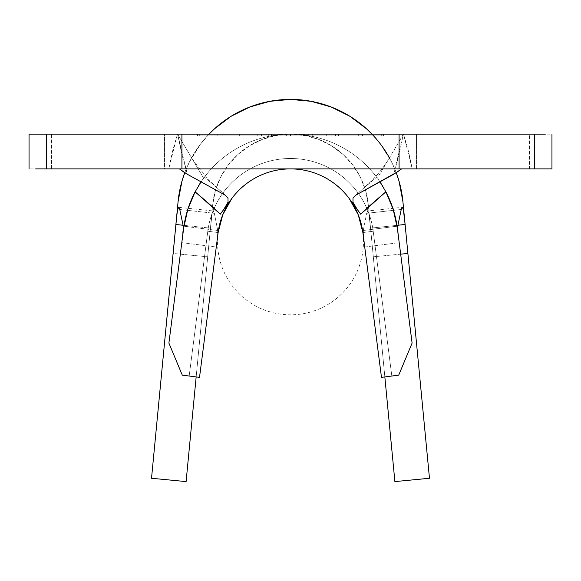 <?xml version="1.0" encoding="UTF-8"?>
<svg xmlns="http://www.w3.org/2000/svg" width="581" height="581" viewBox="0 0 581 581"><rect width="100%" height="100%" fill="white"/><g stroke="black" fill="none" stroke-linecap="round" stroke-linejoin="round"><path stroke-width="0.44" stroke-dasharray="2.9 2.18" d="M312.215 135.889L268.785 135.889L268.785 134.153L312.215 134.153L312.215 135.889L312.215 134.153L199.298 134.153L383.438 134.153L197.562 134.153L312.215 134.153L268.785 134.153L268.785 135.889L312.215 135.889M290.5 168.897L290.5 168.897A72.966 72.966 0 0 1 353.691 278.343A72.966 72.966 0 0 1 227.309 278.343A72.966 72.966 0 0 1 290.5 168.897L164.554 168.897L416.446 168.897L290.5 168.897L416.446 168.897L416.446 134.153L164.554 134.153L416.446 134.153L416.446 168.897L164.554 168.897L164.554 134.153L166.972 134.153L164.554 134.153L164.554 168.897L290.5 168.897A72.966 72.966 0 0 1 349.341 198.717A72.966 72.966 0 0 0 231.659 198.717M326.29 134.153L312.738 134.153L335.513 134.153L326.224 134.153L326.224 135.889L335.513 135.889L335.513 134.153L335.513 135.889L335.506 134.153L335.506 135.889L312.738 135.889L312.738 134.153L312.738 135.889L312.745 134.153L312.745 135.889L321.997 135.889L321.997 134.153L321.997 135.889L322.063 134.153L322.063 135.889L326.29 135.889L326.29 134.153M239.655 134.153L261.544 134.153L217.846 134.153L261.544 134.153L261.544 135.889L239.917 135.889L239.917 134.153L239.917 135.889L217.846 135.889L217.846 134.153L217.846 135.889L239.655 135.889L239.655 134.153L239.655 135.889L261.544 135.889L261.544 134.153L239.655 134.153M308.729 134.153L268.139 134.153L308.729 134.153L268.139 134.153L286.295 134.153L286.295 135.889L268.139 135.889L268.139 134.153L268.139 135.889L271.414 135.889L271.414 134.153L271.414 135.889L286.244 135.889L286.244 134.153L286.244 135.889L304.357 135.889L304.357 134.153L304.357 135.889L286.048 135.889L286.048 134.153L286.048 135.889L271.458 135.889L271.458 134.153L271.458 135.889L268.182 135.889L268.182 134.153L268.182 135.889L286.31 135.889L286.31 134.153L286.31 135.889L303.478 135.889L303.478 134.153L303.478 135.889L308.729 135.889L308.729 134.153L308.729 135.889L286.295 135.889L286.295 134.153L308.729 134.153M338.846 134.153L362.457 134.153L338.6 134.153L362.457 134.153L362.457 135.889L362.377 134.153L362.377 135.889L338.6 135.889L338.6 134.153L338.6 135.889L338.607 134.153L338.607 135.889L358.237 135.889L358.237 134.153L358.266 135.889L358.266 134.153L358.266 135.889L338.803 135.889L338.803 134.153L338.803 135.889L338.817 134.153L338.817 135.889L358.274 135.889L358.274 134.153L338.817 134.153L358.303 134.153L358.303 135.889L358.303 134.153L358.303 135.889L338.839 135.889L338.839 134.153L338.839 135.889L338.846 134.153L338.846 135.889L362.457 135.889L362.457 134.153L338.846 134.153M198.194 186.356A107.71 107.71 0 0 0 183.669 228.13L168.897 343.088L182.289 375.144L199.523 377.359L216.277 247.005L181.802 242.647L168.897 343.088L182.289 375.144L199.523 377.359L218.129 232.56A72.966 72.966 0 0 1 362.871 232.56L381.477 377.359L398.711 375.144L412.103 343.088L399.198 242.647L364.723 247.005L381.477 377.359L398.711 375.144L412.103 343.088L397.331 228.13A107.71 107.71 0 0 0 382.894 186.501L385.886 191.832M381.477 377.359L391.819 376.03L381.477 377.359L391.819 376.03L381.477 377.359L391.819 376.03L381.477 377.359L362.871 232.56A72.966 72.966 0 0 0 218.129 232.56A72.966 72.966 0 0 1 362.871 232.56A72.966 72.966 0 0 0 218.129 232.56L199.523 377.359L218.129 232.56A72.966 72.966 0 0 1 362.871 232.56L381.477 377.359L362.871 232.56A72.966 72.966 0 0 0 218.129 232.56L199.523 377.359L218.129 232.56A72.966 72.966 0 0 1 362.871 232.56L381.477 377.359L362.871 232.56A72.966 72.966 0 0 0 218.129 232.56L199.523 377.359L218.129 232.56L199.523 377.359L218.129 232.56L207.795 231.231A83.388 83.388 0 0 1 214.142 208.347A83.388 83.388 0 0 0 207.795 231.231L218.129 232.56L199.523 377.359L189.181 376.03L199.523 377.359L189.181 376.03L199.523 377.359L189.181 376.03L199.523 377.359L189.181 376.03L199.523 377.359L189.181 376.03L207.795 231.231L218.129 232.56L207.795 231.231L189.181 376.03L199.523 377.359L218.129 232.56L207.795 231.231A83.388 83.388 0 0 1 373.205 231.231L362.871 232.56L381.477 377.359L391.819 376.03L373.205 231.231L391.819 376.03L381.477 377.359L362.871 232.56L381.477 377.359L391.819 376.03L373.205 231.231L362.871 232.56L373.205 231.231A83.388 83.388 0 0 0 366.858 208.347A83.388 83.388 0 0 1 373.205 231.231L362.871 232.56A72.966 72.966 0 0 0 218.129 232.56A72.966 72.966 0 0 1 362.871 232.56L373.205 231.231L391.819 376.03L381.477 377.359L362.871 232.56L381.477 377.359L391.819 376.03L373.205 231.231L362.871 232.56L373.205 231.231A83.388 83.388 0 0 0 207.795 231.231L218.129 232.56L199.523 377.359L189.181 376.03L207.795 231.231L218.129 232.56L207.795 231.231L189.181 376.03L199.523 377.359L218.129 232.56L207.795 231.231A83.388 83.388 0 0 1 373.205 231.231L362.871 232.56A72.966 72.966 0 0 0 218.129 232.56A72.966 72.966 0 0 1 362.871 232.56L373.205 231.231L391.819 376.03L381.477 377.359L362.871 232.56L381.477 377.359L391.819 376.03L373.205 231.231L362.871 232.56L373.205 231.231A83.388 83.388 0 0 0 207.795 231.231L218.129 232.56L199.523 377.359L189.181 376.03L207.795 231.231L218.129 232.56L207.795 231.231L189.181 376.03L199.523 377.359L218.129 232.56L207.795 231.231A83.388 83.388 0 0 1 373.205 231.231L362.871 232.56A72.966 72.966 0 0 0 218.129 232.56A72.966 72.966 0 0 1 362.871 232.56L373.205 231.231L391.819 376.03L381.477 377.359L362.871 232.56L381.477 377.359M545.305 134.153L535.9 134.153L551.95 134.153L551.95 168.897L551.95 134.153L534.578 134.153L534.578 168.897L535.9 168.897L534.578 168.897L534.578 134.153L534.578 168.897L529.487 168.897L529.487 134.153L535.9 134.153L534.578 134.153L534.578 168.897L534.578 134.153L403.519 134.153L408.458 151.234L412.241 168.897L529.487 168.897L529.487 134.153L51.513 134.153L51.513 168.897L168.759 168.897L172.542 151.234L177.481 134.153L46.422 134.153L46.422 168.897L46.422 134.153L29.05 134.153L29.05 168.897L29.05 134.153L51.513 134.153L51.513 168.897L46.422 168.897L46.422 134.153L46.422 168.897L29.05 168.897L46.422 168.897L46.422 134.153L35.695 134.153M35.695 168.897L46.422 168.897L46.422 134.153M535.9 168.897L545.305 168.897L535.9 168.897M534.578 134.153L534.578 168.897L545.305 168.897M534.578 168.897L46.422 168.897M414.028 134.153L166.972 134.153L414.028 134.153M356.037 207.737L352.965 202.217L352.994 197.932L365.543 186.334L376.611 177.161L377.359 178.171L403.519 134.153L412.241 168.897L168.759 168.897L177.481 134.153L403.417 134.153L377.359 178.171A107.71 107.71 0 0 0 203.64 178.171L177.648 134.262L187.336 174.278L181.882 154.35L177.648 134.262L203.64 178.171L204.389 177.161L215.457 186.334L227.999 197.925L228.042 202.188L224.978 207.722M223.7 209.545L220.424 214.033M220.417 214.048L222.036 211.833L220.417 214.048M358.956 211.825L360.59 214.055L358.956 211.825M360.583 214.04L357.271 209.501M403.352 134.262L399.118 154.35L393.664 174.278L403.352 134.262M377.788 178.759L380.025 181.976L377.788 178.759M195.114 191.832L203.64 178.171A107.71 107.71 0 0 1 377.359 178.171L376.611 177.161L354.265 196.305M379.938 181.846A107.71 107.71 0 0 0 201.062 181.846M183.218 171.729L179.398 168.897M401.602 168.897L397.782 171.729M200.968 181.976L204.389 177.161L215.464 186.334L224.622 194.838M356.378 194.838L365.536 186.334M214.149 208.339A83.388 83.388 0 0 1 366.851 208.339A83.388 83.388 0 0 0 214.149 208.339M362.871 232.56L373.205 231.231L362.871 232.56A72.966 72.966 0 0 0 218.129 232.56L199.523 377.359L189.181 376.03L207.795 231.231L218.129 232.56L207.795 231.231L218.129 232.56L216.285 246.932L217.599 236.176L217.73 230.497L183.247 226.096L181.809 242.597L183.669 228.13A107.71 107.71 0 0 1 397.331 228.13L399.191 242.597L397.876 231.834L397.753 226.096L363.27 230.497L364.715 246.932L362.871 232.56L373.205 231.231A83.388 83.388 0 0 0 207.795 231.231L189.181 376.03L199.523 377.359L218.129 232.56A72.966 72.966 0 0 1 362.871 232.56M178.737 207.337L213.285 210.976L214.345 213.307L179.769 209.487L214.345 213.307L217.73 230.497L214.345 213.307L213.271 210.976L212.188 213.212L210.453 228.072L212.682 204.853A78.174 78.174 0 0 1 368.318 204.853L370.547 228.072L368.812 213.212L367.729 210.976L366.655 213.307L363.27 230.497L366.655 213.307L401.231 209.487L366.655 213.307L367.715 210.976L402.27 207.337M401.74 207.867L402.313 207.337L403.388 209.661L405.102 224.433L402.902 201.534A112.917 112.917 0 0 0 389.401 157.836M209.015 134.153L200.532 144.088L189.544 161.743L184.751 172.739A112.917 112.917 0 0 1 209.015 134.153A112.917 112.917 0 0 0 178.098 201.534A112.917 112.917 0 0 1 402.902 201.534L429.475 478.272L402.894 201.476M175.898 224.433L177.612 209.661M400.672 254.158L373.307 256.787L370.555 228.144L397.927 225.261L370.555 228.144L384.84 376.931L373.307 256.787L400.672 254.158M213.271 210.976L212.188 213.212L210.445 228.144L183.073 225.261L210.445 228.144L196.16 376.931L212.682 204.853A78.174 78.174 0 0 1 368.318 204.853L370.555 228.144L368.812 213.212L367.729 210.976M371.985 134.153A112.917 112.917 0 0 1 396.249 172.739L391.456 161.743L380.468 144.088L371.985 134.153M394.891 481.591L368.318 204.853A78.174 78.174 0 0 0 212.682 204.853L186.109 481.591L207.693 256.787L173.109 253.469L178.098 201.534L151.525 478.272L173.109 253.469L207.693 256.787L212.682 204.853L215.369 190.713L220.606 177.307L228.217 165.084L237.934 154.466L249.431 145.809L262.321 139.404L276.171 135.475L290.5 134.153L290.5 135.889L310.559 135.889L197.562 135.889L197.562 134.153L383.438 134.153L383.438 135.889L290.5 135.889L290.5 134.153L290.5 135.889L383.438 135.889L383.438 134.153L383.438 135.889L383.438 134.153L197.562 134.153L197.562 135.889L290.5 135.889L290.5 134.153L290.5 135.889L197.562 135.889L197.562 134.153L197.562 135.889L383.438 135.889L199.298 135.889L290.5 135.889L199.298 135.889L199.298 134.153L381.702 134.153L381.702 135.889L290.5 135.889L290.5 134.153L290.5 135.889L381.702 135.889L381.702 134.153L381.702 135.889L381.702 134.153L199.298 134.153L199.298 135.889L290.5 135.889L290.5 134.153L304.829 135.475L318.678 139.404L331.569 145.809L343.066 154.466L352.783 165.084L360.394 177.307L365.631 190.713L368.318 204.853L394.891 481.591M178.687 207.337L179.26 207.867M398.856 240.04L399.147 242.255M397.753 226.096L363.27 230.497L363.466 236.772L364.723 247.005L399.198 242.647M181.853 242.27L181.802 242.647L216.277 247.005L217.534 236.794L217.73 230.497L183.255 226.14M268.785 135.889L282.192 135.889L268.785 135.889M199.298 134.153L199.298 135.889L199.298 134.153M239.917 135.889L217.846 135.889L239.917 135.889M222.131 135.889L257.223 135.889L222.131 135.889L239.728 135.889L239.728 134.153L222.131 134.153L222.131 135.889L222.131 134.153L239.786 134.153L239.786 135.889L222.131 135.889M239.786 134.153L257.223 134.153L257.223 135.889L239.786 135.889L239.786 134.153L222.131 134.153L239.728 134.153L239.728 135.889L257.223 135.889L257.223 134.153L239.786 134.153M268.139 135.889L308.729 135.889L268.139 135.889M335.513 135.889L312.738 135.889L335.513 135.889M362.377 135.889L338.6 135.889L362.377 135.889M192.296 159.005L208.347 179.696L215.457 186.334M365.543 186.334C374.629 178.614 382.356 169.507 388.704 159.005M215.464 186.334L226.735 196.305"/><path stroke-width="0.87" d="M380.025 181.976L382.894 186.501A107.71 107.71 0 0 0 379.938 181.846L385.886 191.832A107.71 107.71 0 0 1 397.331 228.13A107.71 107.71 0 0 0 397.324 228.108L412.103 343.088L398.711 375.144L381.477 377.359L362.871 232.56A72.966 72.966 0 0 0 349.341 198.717A72.966 72.966 0 0 1 362.871 232.56L381.477 377.359L398.711 375.144L412.103 343.088L397.331 228.13L393.221 209.465L385.886 191.832C373.83 201.985 365.427 209.436 360.685 214.186L360.583 214.04M231.659 198.717A72.966 72.966 0 0 0 218.129 232.56A72.966 72.966 0 0 1 349.341 198.717L358.956 211.825L349.341 198.717L358.252 214.781L362.871 232.56A72.966 72.966 0 0 0 231.659 198.717L222.036 211.833L231.659 198.717L222.748 214.781L218.129 232.56L199.523 377.359L218.129 232.56A72.966 72.966 0 0 1 290.5 168.897M545.305 168.897L551.95 168.897L551.95 134.153L551.95 168.897L534.578 168.897L534.578 134.153L399.074 134.153L399.074 168.897L534.578 168.897L534.578 134.153L545.305 134.153M35.695 134.153L29.05 134.153L29.05 168.897L29.05 134.153L181.926 134.153L46.422 134.153L46.422 168.897L181.926 168.897L181.926 134.153L399.074 134.153L399.074 168.897L181.926 168.897L181.926 134.153L534.578 134.153M46.422 134.153L46.422 168.897L534.578 168.897M46.422 168.897L35.695 168.897M224.622 194.838L187.336 174.278L224.622 194.838L227.999 197.925L228.042 202.188L223.7 209.545M357.271 209.501L352.965 202.217L352.994 197.932L356.378 194.838L393.664 174.278L401.427 169.035M179.398 168.897L187.336 174.278L182.841 171.468M220.424 214.033L220.315 214.186C215.573 209.436 207.17 201.985 195.114 191.832L187.779 209.465L183.669 228.13L168.897 343.088L182.289 375.144L199.523 377.359L182.289 375.144L168.897 343.088L183.669 228.13A107.71 107.71 0 0 1 195.114 191.832L201.062 181.846A107.71 107.71 0 0 0 201.041 181.875M398.152 171.475L356.378 194.838M200.844 182.165A107.71 107.71 0 0 0 198.194 186.356M224.978 207.722L220.315 214.186L195.114 191.832M385.886 191.832L360.685 214.186L356.037 207.737M183.247 226.096L179.769 209.487L183.247 226.096L183.073 232.371L181.809 242.597M401.239 209.487L402.313 207.337L403.388 209.661L405.102 224.433L402.902 201.534A112.917 112.917 0 0 0 396.249 172.739L399.009 181.083L402.902 201.534M389.401 157.836A112.917 112.917 0 0 0 209.015 134.153A112.917 112.917 0 0 1 371.985 134.153L366.437 128.75L349.827 116.244L331.206 106.998L311.205 101.319L290.5 99.409L269.795 101.319L249.794 106.998L231.173 116.244L214.563 128.75L209.015 134.153M175.898 224.433L178.098 201.534L181.984 181.105L184.751 172.739A112.917 112.917 0 0 0 178.098 201.534L175.89 224.506L183.073 225.261L175.89 224.506L151.525 478.272L176.74 215.914L177.612 209.661L178.687 207.337L179.761 209.487M397.753 226.096L401.231 209.487L397.753 226.096L397.934 232.393L399.198 242.647M407.891 253.469L400.672 254.158L407.891 253.469L405.11 224.506L429.475 478.272L407.891 253.469M397.927 225.261L405.102 224.433L397.927 225.261M186.109 481.591L151.525 478.272L186.109 481.591L196.16 376.931L186.109 481.591M384.84 376.931L394.891 481.591L384.84 376.931M429.475 478.272L394.891 481.591L429.475 478.272M401.231 209.487L402.27 207.337M177.612 209.661L178.752 207.337M178.687 207.337L179.769 209.487"/></g></svg>

